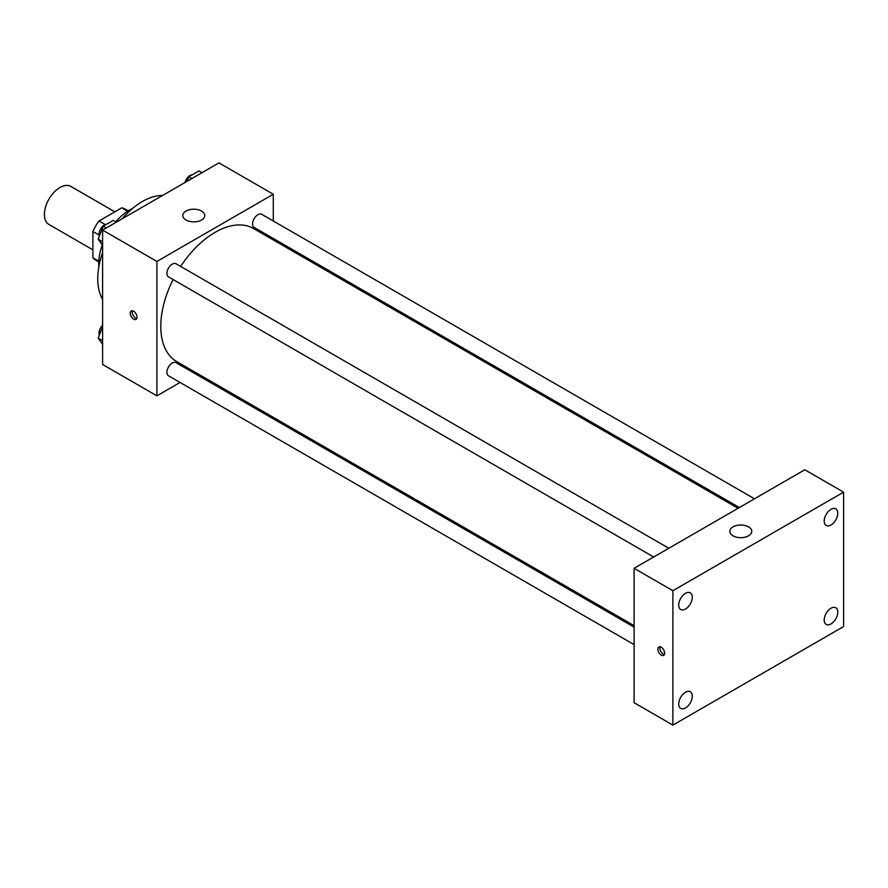 <?xml version="1.0" encoding="UTF-8"?>
<svg xmlns="http://www.w3.org/2000/svg" width="888" height="888" viewBox="0 0 888 888"><rect width="100%" height="100%" fill="white"/><g stroke="black" fill="none" stroke-linecap="round" stroke-linejoin="round"><path stroke-width="1.33" d="M114.841 211.821L70.896 186.447A21.945 12.676 120 0 0 53.979 192.33A21.945 12.676 120 0 0 44.4 214.408A21.945 12.676 120 0 0 48.94 224.464L92.896 249.839M105.161 224.553L98.968 220.99L121.734 207.836A29.471 17.016 120 0 1 125.086 209.046L128.227 210.856M98.79 261.194L92.896 257.798A29.471 17.016 120 0 0 95.615 260.095L98.757 261.904M92.896 257.798L92.896 231.513A29.471 17.016 120 0 1 98.968 220.99M99.079 235.076L92.896 231.513M127.628 211.244L121.734 207.836M98.834 266.833A43.889 25.341 -60 0 1 102.264 244.999M115.795 221.811A43.889 25.341 -60 0 1 132.534 208.469M102.597 299.367A63.092 36.43 -60 0 1 102.597 252.647M122.133 218.814A63.092 36.43 -60 0 1 162.593 195.449M180.064 382.473L156.91 395.848L102.597 364.491L102.597 230.092L218.981 162.893L273.293 194.25L273.293 220.99M196.481 372.993L195.205 373.737M173.093 279.542A76.812 44.345 120 0 0 160.784 326.407A76.812 44.345 120 0 0 176.701 361.571L634.099 625.652M738.072 508.291L253.513 228.527A76.812 44.345 120 0 0 180.675 266.422M273.293 238.472L273.293 239.949M156.91 395.848L156.91 261.449L273.293 194.25M754.489 498.801L261.716 214.308A7.57 4.373 120 0 0 255.888 216.339A7.57 4.373 120 0 0 252.581 223.954A7.57 4.373 120 0 0 254.146 227.417L739.349 507.548M634.099 627.128L176.057 362.681A7.57 4.373 120 0 0 170.219 364.702A7.57 4.373 120 0 0 166.922 372.327A7.57 4.373 120 0 0 168.487 375.791L634.099 644.61M653.69 557.009L168.487 276.878A7.57 4.373 -60 0 1 168.487 268.132A7.57 4.373 -60 0 1 176.057 263.758L668.831 548.262M156.91 261.449L102.597 230.092M186.003 220.013A10.978 6.338 180 0 1 182.795 215.529A10.978 6.338 180 0 1 193.762 209.202A10.978 6.338 180 0 1 204.739 215.529A10.978 6.338 180 0 1 197.969 221.389A10.978 6.338 180 0 1 186.003 220.013M137.03 317.171A4.806 2.775 60 0 1 136.031 319.369A4.806 2.775 60 0 1 131.235 316.594A4.806 2.775 60 0 1 131.235 311.044A4.806 2.775 60 0 1 134.932 312.332A4.806 2.775 60 0 1 137.03 317.171M136.796 318.437A4.806 2.775 60 0 1 133.189 315.462A4.806 2.775 60 0 1 132.412 310.844M634.099 702.708L634.099 568.309L804.806 469.763L843.6 492.152L843.6 626.551L672.893 725.108L634.099 702.708M672.893 725.108L672.893 590.709L634.099 568.309M664.657 653.146A4.806 2.775 60 0 1 663.658 655.344A4.806 2.775 60 0 1 658.863 652.569A4.806 2.775 60 0 1 658.863 647.03A4.806 2.775 60 0 1 662.559 648.318A4.806 2.775 60 0 1 664.657 653.146M672.893 590.709L843.6 492.152M748.551 535.83A10.978 6.338 180 0 1 736.596 537.207A10.978 6.338 180 0 1 729.814 531.357A10.978 6.338 180 0 1 740.792 525.019A10.978 6.338 180 0 1 751.759 531.357A10.978 6.338 180 0 1 748.551 535.83M830.99 509.324A9.613 5.55 120 0 0 824.197 521.101A9.613 5.55 120 0 0 826.184 525.496A9.613 5.55 120 0 0 835.797 519.946A9.613 5.55 120 0 0 835.797 508.846A9.613 5.55 120 0 0 830.99 509.324M685.503 593.317A9.613 5.55 120 0 0 678.71 605.094A9.613 5.55 120 0 0 680.696 609.501A9.613 5.55 120 0 0 690.309 603.951A9.613 5.55 120 0 0 690.309 592.851A9.613 5.55 120 0 0 685.503 593.317M685.503 692.24A9.613 5.55 120 0 0 678.71 704.006A9.613 5.55 120 0 0 680.696 708.413A9.613 5.55 120 0 0 690.309 702.863A9.613 5.55 120 0 0 690.309 691.763A9.613 5.55 120 0 0 685.503 692.24M830.99 608.247A9.613 5.55 120 0 0 824.197 620.013A9.613 5.55 120 0 0 826.184 624.419A9.613 5.55 120 0 0 835.797 618.869A9.613 5.55 120 0 0 835.797 607.769A9.613 5.55 120 0 0 830.99 608.247M664.424 654.423A4.806 2.775 60 0 1 660.816 651.448A4.806 2.775 60 0 1 660.039 646.83M102.597 245.465L98.18 239.183L103.219 226.196L113.298 220.368L116.361 222.144M102.597 241.725L98.18 239.183M106.283 227.961L103.219 226.196M106.649 224.209A7.57 4.373 120 0 0 99.023 234.21A7.57 4.373 120 0 0 99.356 236.153M187.113 181.296L188.878 176.734L198.956 170.918L202.02 172.683M191.941 178.51L188.878 176.734M192.308 174.758A7.57 4.373 120 0 0 184.993 182.517M102.597 344.378L98.18 338.095L102.597 326.717M102.597 340.648L98.18 338.095M102.597 325.241A7.57 4.373 120 0 0 99.023 333.122A7.57 4.373 120 0 0 99.356 335.065"/></g></svg>
